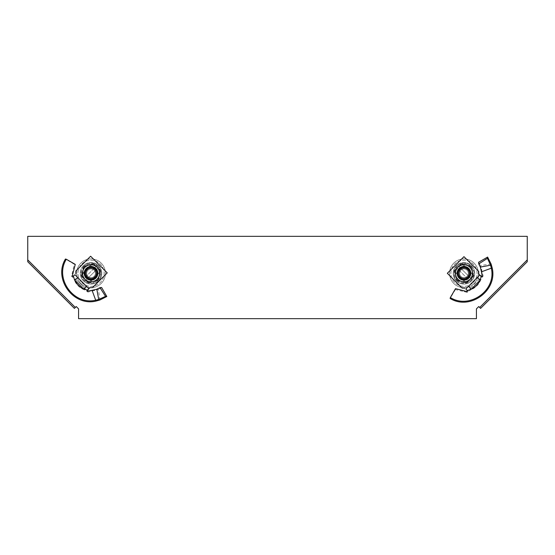 <?xml version="1.0" encoding="UTF-8"?>
<svg xmlns="http://www.w3.org/2000/svg" width="555" height="555" viewBox="0 0 555 555"><rect width="100%" height="100%" fill="white"/><g stroke="black" fill="none" stroke-linecap="round" stroke-linejoin="round"><path stroke-width="0.42" stroke-dasharray="2.77 2.08" d="M80.26 273.289A10.781 10.781 0 0 0 91.041 284.07A10.781 10.781 0 0 0 101.822 273.289A10.781 10.781 0 0 1 91.041 284.07A10.781 10.781 0 0 1 80.26 273.289A10.781 10.781 0 0 1 91.041 262.508A10.781 10.781 0 0 1 101.822 273.289A10.781 10.781 0 0 0 91.041 262.508A10.781 10.781 0 0 0 80.26 273.289M474.74 273.289A10.781 10.781 0 0 1 463.959 284.07A10.781 10.781 0 0 1 453.178 273.289A10.781 10.781 0 0 0 463.959 284.07A10.781 10.781 0 0 0 474.74 273.289A10.781 10.781 0 0 0 463.959 262.508A10.781 10.781 0 0 0 453.178 273.289A10.781 10.781 0 0 1 463.959 262.508A10.781 10.781 0 0 1 474.74 273.289M27.75 236.34L27.75 261.738L74.412 308.4L76.257 306.547L78.567 308.857L78.567 318.66L476.433 318.66L476.433 308.857L478.743 306.547L480.588 308.4L527.25 261.738L527.25 236.34L27.75 236.34M74.412 308.4L75.334 307.47L27.75 259.893M480.588 308.4L479.666 307.47L527.25 259.893M456.8 280.448A10.129 10.129 0 0 0 471.119 280.448A10.129 10.129 0 0 0 471.119 266.129A10.129 10.129 0 0 0 456.8 266.129A10.129 10.129 0 0 0 456.8 280.448A10.129 10.129 0 0 0 471.119 280.448A10.129 10.129 0 0 0 471.119 266.129A10.129 10.129 0 0 0 456.8 266.129A10.129 10.129 0 0 0 456.8 280.448A10.129 10.129 0 0 1 456.8 266.129A10.129 10.129 0 0 1 471.119 266.129M453.796 283.452A14.374 14.374 0 0 0 474.123 283.452A14.374 14.374 0 0 0 474.123 263.125A14.374 14.374 0 0 0 453.796 263.125A14.374 14.374 0 0 0 453.796 283.452A14.374 14.374 0 0 0 474.123 283.452A14.374 14.374 0 0 0 474.123 263.125A14.374 14.374 0 0 0 453.796 263.125A14.374 14.374 0 0 0 453.796 283.452M471.812 273.289L463.959 281.142L456.106 273.289L463.959 265.436L471.812 273.289L463.959 281.142L456.106 273.289L463.959 265.436L471.812 273.289L463.959 281.142L456.106 273.289L463.959 265.436L471.812 273.289L463.959 281.142L456.106 273.289L463.959 265.436L471.812 273.289M467.657 276.987A5.224 5.224 0 0 0 467.657 269.591A5.224 5.224 0 0 0 460.268 269.591A5.224 5.224 0 0 0 460.268 276.987A5.224 5.224 0 0 0 467.657 276.987A5.224 5.224 0 0 0 467.657 269.591A5.224 5.224 0 0 0 460.268 269.591A5.224 5.224 0 0 0 460.268 276.987A5.224 5.224 0 0 0 467.657 276.987A5.224 5.224 0 0 0 467.657 269.591A5.224 5.224 0 0 0 460.268 269.591A5.224 5.224 0 0 0 460.268 276.987A5.224 5.224 0 0 0 467.657 276.987M473.2 282.53A13.063 13.063 0 0 0 473.2 264.048A13.063 13.063 0 0 0 454.718 264.048A13.063 13.063 0 0 0 454.718 282.53A13.063 13.063 0 0 0 473.2 282.53A13.063 13.063 0 0 0 473.2 264.048A13.063 13.063 0 0 0 454.718 264.048A13.063 13.063 0 0 0 454.718 282.53A13.063 13.063 0 0 0 473.2 282.53M471.119 280.442A10.122 10.122 0 0 1 470.134 281.309L455.939 267.115A10.122 10.122 0 0 1 457.785 265.269L471.979 279.463A10.122 10.122 0 0 1 471.119 280.442M455.939 267.115L470.134 281.309M471.979 279.463L457.785 265.269M491.085 263.993L480.519 265.45L483.19 276.085L482.017 276.681M481.733 276.806L482.122 276.577M480.137 275.53L481.518 276.98L470.522 287.976L471.306 289.037L470.82 289.821L467.934 291.451L467.407 292.416L455.384 289.578L455.509 288.635M455.384 289.578L450.105 298.451M464.299 291.694L463.952 290.806M467.49 290.959L466.457 289.689M464.722 288.239A2.615 2.615 0 0 0 463.8 288.073L462.114 288.073L447.33 273.289L463.959 256.66L478.743 271.437L478.743 273.129A2.615 2.615 0 0 0 478.91 274.045M475.781 284.569L480.824 279.727L482.531 276.668L481.518 276.987L470.522 287.976M482.364 272.942L481.476 273.282M492.174 267.885L481.421 271.832M478.597 262.272L480.519 265.45L480.339 267.073M480.262 280.081L479.478 279.019M480.824 279.727C478.854 284.486 475.517 287.851 470.82 289.821M466.158 265.082A8.492 8.492 0 0 0 455.759 275.488A8.492 8.492 0 0 0 469.967 279.297L466.498 282.759L457.029 280.219L454.489 270.75L461.42 263.812L466.158 265.082A8.492 8.492 0 0 1 472.166 271.09L473.436 275.828L469.967 279.297A8.492 8.492 0 0 0 466.158 265.082L470.897 266.351L472.166 271.09M459.602 268.932A6.161 6.161 0 0 0 459.602 277.646A6.161 6.161 0 0 0 468.316 277.646A6.161 6.161 0 0 0 468.316 268.932A6.161 6.161 0 0 0 459.602 268.932M460.886 270.216A4.343 4.343 0 0 0 460.886 276.362A4.343 4.343 0 0 0 467.033 276.362A4.343 4.343 0 0 0 467.033 270.216A4.343 4.343 0 0 0 460.886 270.216A4.343 4.343 0 0 0 460.886 276.362A4.343 4.343 0 0 0 467.033 276.362A4.343 4.343 0 0 0 467.033 270.216A4.343 4.343 0 0 0 460.886 270.216M455.759 275.488A8.492 8.492 0 0 1 457.958 267.281M87.343 276.987A5.224 5.224 0 0 0 94.732 276.987A5.224 5.224 0 0 0 94.732 269.591A5.224 5.224 0 0 0 87.343 269.591A5.224 5.224 0 0 0 87.343 276.987A5.224 5.224 0 0 0 94.732 276.987A5.224 5.224 0 0 0 94.732 269.591A5.224 5.224 0 0 0 87.343 269.591A5.224 5.224 0 0 0 87.343 276.987A5.224 5.224 0 0 0 94.732 276.987A5.224 5.224 0 0 0 94.732 269.591A5.224 5.224 0 0 0 87.343 269.591A5.224 5.224 0 0 0 87.343 276.987M81.8 282.53A13.063 13.063 0 0 0 100.282 282.53A13.063 13.063 0 0 0 100.282 264.048A13.063 13.063 0 0 0 81.8 264.048A13.063 13.063 0 0 0 81.8 282.53A13.063 13.063 0 0 0 100.282 282.53A13.063 13.063 0 0 0 100.282 264.048A13.063 13.063 0 0 0 81.8 264.048A13.063 13.063 0 0 0 81.8 282.53M83.881 280.442A10.122 10.122 0 0 1 83.021 279.463L97.215 265.269A10.122 10.122 0 0 1 99.061 267.115L84.866 281.309A10.122 10.122 0 0 1 83.881 280.442M97.215 265.269L83.021 279.463M84.866 281.309L99.061 267.115M83.881 266.129A10.129 10.129 0 0 0 83.881 280.448A10.129 10.129 0 0 0 98.2 280.448A10.129 10.129 0 0 0 98.2 266.129A10.129 10.129 0 0 0 83.881 266.129A10.129 10.129 0 0 0 83.881 280.448A10.129 10.129 0 0 0 98.2 280.448A10.129 10.129 0 0 0 98.2 266.129A10.129 10.129 0 0 0 83.881 266.129A10.129 10.129 0 0 1 98.2 266.129A10.129 10.129 0 0 1 98.2 280.448M80.877 263.125A14.374 14.374 0 0 0 80.877 283.452A14.374 14.374 0 0 0 101.204 283.452A14.374 14.374 0 0 0 101.204 263.125A14.374 14.374 0 0 0 80.877 263.125A14.374 14.374 0 0 0 80.877 283.452A14.374 14.374 0 0 0 101.204 283.452A14.374 14.374 0 0 0 101.204 263.125A14.374 14.374 0 0 0 80.877 263.125M91.041 281.142L83.188 273.289L91.041 265.436L98.894 273.289L91.041 281.142L83.188 273.289L91.041 265.436L98.894 273.289L91.041 281.142M99.907 299.991L98.45 289.419L87.815 292.096L87.218 290.924M87.093 290.633L87.322 291.028M90.618 280.719L82.757 272.866L90.618 265.012L98.471 272.866L90.618 280.719L82.757 272.866L90.618 265.012L98.471 272.866L90.618 280.719M87.51 289.828L88.765 288.572L86.92 290.418L75.924 279.422L74.863 280.213L74.079 279.72L72.448 276.834L71.491 276.314L74.328 264.291L75.272 264.409M74.328 264.291L65.455 259.012M72.212 273.199L73.093 272.859M72.941 276.39L74.21 275.356M75.667 273.622A2.615 2.615 0 0 0 75.834 272.706L75.834 271.013L90.618 256.23L107.247 272.866L92.463 287.65L90.77 287.65A2.615 2.615 0 0 0 89.855 287.809M88.37 289.037L86.92 290.425L75.924 279.422M79.337 284.68L84.18 289.731L87.232 291.43L86.92 290.425M86.92 290.418L87.274 290.057M90.965 291.264L90.618 290.383M96.015 301.074L92.075 290.32M101.627 287.504L98.45 289.419L96.827 289.238M83.819 289.169L84.88 288.385M84.18 289.731C79.414 287.754 76.049 284.424 74.079 279.72M97.042 267.281A8.492 8.492 0 0 1 93.24 281.489A8.492 8.492 0 0 1 85.033 279.297A8.492 8.492 0 0 0 99.241 275.488A8.492 8.492 0 0 0 97.042 267.281L100.51 270.75L97.971 280.219L88.502 282.759L85.033 279.297A8.492 8.492 0 0 1 82.834 271.09L84.103 266.351L93.58 263.812L97.042 267.281A8.492 8.492 0 0 0 82.834 271.09A8.492 8.492 0 0 0 85.033 279.297L81.564 275.828L82.834 271.09M86.684 277.646A6.161 6.161 0 0 0 95.398 277.646A6.161 6.161 0 0 0 95.398 268.932A6.161 6.161 0 0 0 86.684 268.932A6.161 6.161 0 0 0 86.684 277.646M87.968 276.362A4.343 4.343 0 0 0 94.114 276.362A4.343 4.343 0 0 0 94.114 270.216A4.343 4.343 0 0 0 87.968 270.216A4.343 4.343 0 0 0 87.968 276.362A4.343 4.343 0 0 0 94.114 276.362A4.343 4.343 0 0 0 94.114 270.216A4.343 4.343 0 0 0 87.968 270.216A4.343 4.343 0 0 0 87.968 276.362M457.264 279.984A9.47 9.47 0 0 0 470.661 279.984A9.47 9.47 0 0 0 470.661 266.587A9.47 9.47 0 0 0 457.264 266.587A9.47 9.47 0 0 0 457.264 279.984M467.407 292.416L466.942 291.59M483.19 276.085L482.267 276.272M481.851 269.487L481.185 270.292M480.963 266.601L480.63 267.989M84.339 266.587A9.47 9.47 0 0 0 84.339 279.984A9.47 9.47 0 0 0 97.735 279.984A9.47 9.47 0 0 0 97.735 266.587A9.47 9.47 0 0 0 84.339 266.587M71.491 276.314L72.31 275.842M87.815 292.096L87.634 291.167M94.412 290.751L93.608 290.085M97.298 289.87L95.911 289.537M467.386 290.591L467.9 291.403M482.316 276.605L481.74 276.445M73.309 276.286L72.504 276.806M87.302 291.215L87.461 290.647"/><path stroke-width="0.83" d="M27.75 236.34L27.75 261.738L74.412 308.4L76.257 306.547L78.567 308.857L78.567 318.66L476.433 318.66L476.433 308.857L478.743 306.547L480.588 308.4L527.25 261.738L527.25 236.34L27.75 236.34M527.25 259.893L479.666 307.47M27.75 259.893L75.334 307.47M467.657 276.987A5.224 5.224 0 0 0 467.657 269.591A5.224 5.224 0 0 0 460.268 269.591A5.224 5.224 0 0 0 460.268 276.987A5.224 5.224 0 0 0 467.657 276.987M492.174 267.885L491.085 263.993L490.592 265.207L480.339 267.073L478.75 263.896L487.456 258.366L490.592 265.207L491.335 268.266C496.572 290.327 469.516 309.655 450.355 297.563L450.105 298.451C469.981 310.772 497.752 290.612 492.174 267.885L481.421 271.832L482.267 276.272L480.921 276.39M481.733 276.806L482.51 276.661L481.157 276.626L478.91 274.045L480.137 275.53M481.157 276.626L479.992 280.358C478.119 284.458 475.135 287.448 471.029 289.315L467.296 290.487L466.942 291.59L455.509 288.635L450.355 297.563M466.457 289.689L467.407 290.619M467.678 291.181L466.228 289.412M465.812 288.995L479.673 275.134L465.812 288.995M464.722 288.239A2.615 2.615 0 0 0 463.8 288.073L462.114 288.073L447.33 273.289L463.959 256.66L478.743 271.437L478.743 273.129A2.615 2.615 0 0 0 478.91 274.045M480.339 267.073L481.421 271.832M491.085 263.993L487.609 257.069L478.597 262.272L478.75 263.896M487.609 257.069L487.456 258.366M468.677 286.13L471.029 289.315L479.992 280.358L477.633 277.174M455.759 275.488A8.492 8.492 0 0 0 461.76 281.489L457.029 280.219L454.489 270.75L457.958 267.281A8.492 8.492 0 0 0 457.958 279.297A8.492 8.492 0 0 0 469.967 279.297A8.492 8.492 0 0 1 461.76 281.489L466.498 282.759L469.967 279.297A8.492 8.492 0 0 0 469.967 267.281A8.492 8.492 0 0 0 457.958 267.281A8.492 8.492 0 0 1 466.158 265.082L470.897 266.351L472.166 271.09L473.436 275.828L469.967 279.297A8.492 8.492 0 0 0 472.166 271.09M459.602 268.932A6.161 6.161 0 0 0 459.602 277.646A6.161 6.161 0 0 0 468.316 277.646A6.161 6.161 0 0 0 468.316 268.932A6.161 6.161 0 0 0 459.602 268.932M469.967 279.297A8.492 8.492 0 0 0 469.967 267.281A8.492 8.492 0 0 0 457.958 267.281L461.42 263.812L466.158 265.082M87.343 276.987A5.224 5.224 0 0 0 94.732 276.987A5.224 5.224 0 0 0 94.732 269.591A5.224 5.224 0 0 0 87.343 269.591A5.224 5.224 0 0 0 87.343 276.987M96.015 301.074L99.907 299.991L98.7 299.492L96.827 289.238L100.004 287.65L105.533 296.356L98.7 299.492L95.64 300.234C73.579 305.479 54.251 278.423 66.336 259.254L65.455 259.012C53.127 278.881 73.288 306.651 96.015 301.074L92.075 290.32L87.634 291.167L87.51 289.828M87.093 290.633L87.246 291.41L87.274 290.057L89.855 287.809L88.37 289.037M87.274 290.057L83.541 288.891C79.441 287.018 76.458 284.035 74.585 279.935L73.42 276.203L72.31 275.842L75.272 264.409L66.336 259.254M74.21 275.356L73.281 276.307M72.719 276.577L74.495 275.127M74.904 274.711L88.772 288.572L74.904 274.711M75.667 273.622A2.615 2.615 0 0 0 75.834 272.706L75.834 271.013L90.618 256.23L107.247 272.866L92.463 287.65L90.77 287.65A2.615 2.615 0 0 0 89.855 287.809M96.827 289.238L92.075 290.32M99.907 299.991L106.831 296.509L101.627 287.504L100.004 287.65M106.831 296.509L105.533 296.356M77.776 277.576L74.585 279.935L83.541 288.891L86.733 286.533M85.033 279.297A8.492 8.492 0 0 0 97.042 279.297A8.492 8.492 0 0 0 97.042 267.281A8.492 8.492 0 0 0 85.033 267.281A8.492 8.492 0 0 0 85.033 279.297L88.502 282.759L97.971 280.219L100.51 270.75L97.042 267.281A8.492 8.492 0 0 0 88.842 265.082L93.58 263.812L97.042 267.281A8.492 8.492 0 0 0 85.033 267.281A8.492 8.492 0 0 0 85.033 279.297L81.564 275.828L82.834 271.09A8.492 8.492 0 0 1 88.842 265.082L84.103 266.351L82.834 271.09M86.684 277.646A6.161 6.161 0 0 0 95.398 277.646A6.161 6.161 0 0 0 95.398 268.932A6.161 6.161 0 0 0 86.684 268.932A6.161 6.161 0 0 0 86.684 277.646M491.661 265.831L490.988 266.65M471.306 289.037L475.781 284.569M468.781 278.104A6.813 6.813 0 0 0 468.781 268.474A6.813 6.813 0 0 0 459.145 268.474A6.813 6.813 0 0 0 459.145 278.104A6.813 6.813 0 0 0 468.781 278.104M98.069 300.56L97.25 299.894M74.863 280.213L79.337 284.68M95.855 268.474A6.813 6.813 0 0 0 86.219 268.474A6.813 6.813 0 0 0 86.219 278.104A6.813 6.813 0 0 0 95.855 278.104A6.813 6.813 0 0 0 95.855 268.474M479.673 275.141L482.316 276.605M88.758 288.579L87.302 291.215"/></g></svg>
